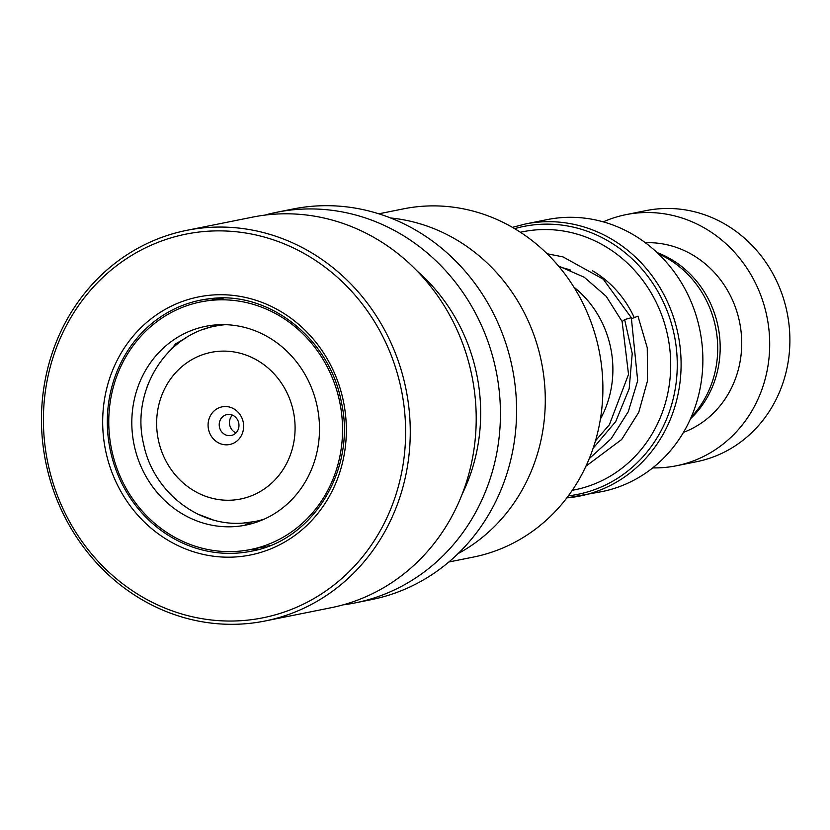 <?xml version="1.0" encoding="UTF-8"?>
<svg xmlns="http://www.w3.org/2000/svg" width="830" height="830" viewBox="0 0 830 830"><rect width="100%" height="100%" fill="white"/><g stroke="black" fill="none" stroke-linecap="round" stroke-linejoin="round"><path stroke-width="1.25" d="M658.366 253.793A99.465 91.757 78.6 0 1 691.193 417.148M600.412 419.015A99.683 91.964 -101.4 0 0 573.914 287.139M224.225 406.565A19.215 17.721 -101.4 0 0 208.154 426.859A19.215 17.721 -101.4 0 0 227.503 444.797A19.215 17.721 -101.4 0 0 243.564 424.514A19.215 17.721 -101.4 0 0 224.225 406.565M228.177 414.409A10.676 9.846 -101.4 0 0 226.984 414.575A10.676 9.846 -101.4 0 0 219.328 426.33A10.676 9.846 -101.4 0 0 230.003 435.657A10.676 9.846 -101.4 0 0 231.197 435.501A10.676 9.846 -101.4 0 0 238.853 423.736A10.676 9.846 -101.4 0 0 228.177 414.409M232.421 415.135A10.676 9.846 -101.4 0 0 235.99 432.876M572.285 490.291A131.617 121.429 -101.4 0 0 669.468 346.151A131.617 121.429 -101.4 0 0 537.643 229.775A131.617 121.429 -101.4 0 0 520.431 232.265M601.781 491.651A138.734 127.986 -101.4 0 0 701.36 338.764A138.734 127.986 -101.4 0 0 562.605 217.553A138.734 127.986 -101.4 0 0 547.115 219.618L525.349 223.996A138.734 127.986 78.6 0 1 540.838 221.932A138.734 127.986 78.6 0 1 679.594 343.143A138.734 127.986 78.6 0 1 580.014 496.018A138.734 127.986 78.6 0 1 566.797 497.907L601.781 491.651M652.702 467.892A128.059 118.14 -101.4 0 0 662.091 467.674A128.059 118.14 -101.4 0 0 676.388 465.775L696.577 461.719A128.059 118.14 -101.4 0 0 788.5 320.588A128.059 118.14 -101.4 0 0 660.421 208.704A128.059 118.14 -101.4 0 0 646.114 210.602L625.934 214.659A128.059 118.14 -101.4 0 0 603.265 221.859M690.467 418.797A97.826 90.252 -101.4 0 0 718.106 326.761A97.826 90.252 -101.4 0 0 657.07 252.559M683.453 432.389A97.826 90.252 -101.4 0 0 739.644 322.434A97.826 90.252 -101.4 0 0 645.346 242.723M676.388 465.775A128.059 118.14 -101.4 0 0 768.31 324.655A128.059 118.14 -101.4 0 0 640.231 212.76A128.059 118.14 -101.4 0 0 625.934 214.659M378.843 213.808L403.525 208.849A177.579 163.821 78.6 0 1 418.019 206.66A177.579 163.821 78.6 0 1 600.526 358.487A177.579 163.821 78.6 0 1 473.494 557.054L448.823 562.014M264.76 215.136A199.21 183.783 78.6 0 1 276.784 212.262A199.21 183.783 78.6 0 1 293.042 209.803A199.21 183.783 78.6 0 1 497.782 380.13A199.21 183.783 78.6 0 1 355.282 602.871A199.21 183.783 78.6 0 1 343.081 604.863M276.784 212.262L292.938 209.015A199.21 183.783 78.6 0 1 309.196 206.556A199.21 183.783 78.6 0 1 513.936 376.882A199.21 183.783 78.6 0 1 371.435 599.623L355.282 602.871M186.615 230.377L252.559 217.128A199.21 183.783 78.6 0 1 268.816 214.669A199.21 183.783 78.6 0 1 473.557 384.995A199.21 183.783 78.6 0 1 331.056 607.736L265.112 620.985A199.21 183.783 78.6 0 1 248.855 623.444A199.21 183.783 78.6 0 1 44.115 453.118A199.21 183.783 78.6 0 1 186.615 230.377A199.21 183.783 78.6 0 1 202.873 227.928A199.21 183.783 78.6 0 1 407.613 398.244A199.21 183.783 78.6 0 1 265.112 620.985M247.091 620.186A195.652 180.494 78.6 0 1 44.82 444.237A195.652 180.494 78.6 0 1 201.939 231.726A195.652 180.494 78.6 0 1 404.21 407.675A195.652 180.494 78.6 0 1 247.091 620.186M417.417 271.296A177.869 164.091 78.6 0 1 462.196 494.078M390.629 217.979A177.869 164.091 78.6 0 1 541.513 362.254A177.869 164.091 78.6 0 1 458.077 553.61M217.782 324.789L215.095 326.169M200.777 301.913A126.285 116.501 -101.4 0 0 151.153 326.242A126.285 116.501 -101.4 0 0 120.537 477.25A126.285 116.501 -101.4 0 0 250.536 549.533A126.285 116.501 -101.4 0 0 300.159 525.203A126.285 116.501 -101.4 0 0 330.776 374.195A126.285 116.501 -101.4 0 0 200.777 301.913L223.799 298.012M259.925 520.939L260.672 520.597M265.714 546.472L250.536 549.533M250.432 524.01L245.255 524.259L248.824 523.606M213.04 519.881L197.665 514.04M163.904 486.888L162.638 485.26M146.682 388.025L148.871 382.205M171.737 348.859L175.493 343.921L186.335 337.706M165.844 345.861A101.385 93.531 -101.4 0 0 141.266 467.093A101.385 93.531 -101.4 0 0 245.628 525.12A101.385 93.531 -101.4 0 0 285.468 505.595A101.385 93.531 -101.4 0 0 310.046 384.352A101.385 93.531 -101.4 0 0 205.684 326.325A101.385 93.531 -101.4 0 0 165.844 345.861M204.585 329.033L216.755 324.862M589.217 458.679L611.098 438.78L628.3 411.649L637.689 380.742L631.329 317.734L624.637 319.571L622.127 321.563M631.568 318.658L637.98 316.189L647.265 347.812L647.514 380.794L638.758 412.292L621.68 439.495L585.928 466.19M559.41 267.104A96.052 88.603 78.6 0 1 570.646 270.103M264.5 519.009A99.683 91.964 78.6 0 1 254.924 521.52L262 520.099M232.244 500.117A74.783 68.994 -101.4 0 0 294.795 421.132A74.783 68.994 -101.4 0 0 219.483 351.256A74.783 68.994 -101.4 0 0 156.932 430.241A74.783 68.994 -101.4 0 0 232.244 500.117M568.353 495.852A136.649 126.067 -101.4 0 0 676.419 348.87A136.649 126.067 -101.4 0 0 539.116 224.391A136.649 126.067 -101.4 0 0 514.652 228.655M592.641 270.86A103.159 95.17 78.6 0 1 634.172 317.423M254.924 521.52L243.304 523.066C197.478 526.998 152.73 490.717 143.559 443.853C130.912 392.082 165.014 334.895 215.644 326.055A99.683 91.964 78.6 0 1 225.449 324.675M200.632 300.128L211.028 298.561C269.46 291.164 329.707 338.785 341.317 401.938C356.713 468.96 313.232 540.589 251.096 551.234A128.059 118.14 78.6 0 1 240.638 552.811A128.059 118.14 78.6 0 1 109.021 443.324A128.059 118.14 78.6 0 1 200.632 300.128A128.059 118.14 78.6 0 1 211.079 298.551M239.704 556.619A131.617 121.429 78.6 0 1 103.626 438.25A131.617 121.429 78.6 0 1 209.326 295.293A131.617 121.429 78.6 0 1 345.405 413.662A131.617 121.429 78.6 0 1 239.704 556.619M624.637 319.571L632.221 353.507L629.171 388.762L615.746 421.516L593.108 448.304M525.349 223.996L512.421 227.347M215.644 326.055L221.942 324.789M267.146 546.192L269.937 545.632M172.173 347.573A14.224 14.224 0 0 0 173.19 347.521M263.452 547.987A14.224 14.224 0 0 0 265.776 546.42M258.732 521.396A14.224 14.224 0 0 0 256.231 521.25M251.864 522.08A14.224 14.224 0 0 0 247.848 524.311M252.631 549.118A14.224 14.224 0 0 0 257.85 549.657M214.399 298.271A14.224 14.224 0 0 0 212.522 299.568M219.774 324.686A14.224 14.224 0 0 0 223.644 324.644M267.405 546.14A14.224 14.224 0 0 0 268.173 546.316M214.441 326.304A14.224 14.224 0 0 0 215.375 325.194M558.455 265.963L584.258 277.262L606.201 296.32L622.116 321.542L628.528 374.361L609.396 424.701L595.463 440.813M631.319 317.703L603.275 279.202L562.979 256.875L547.136 253.762"/></g></svg>
